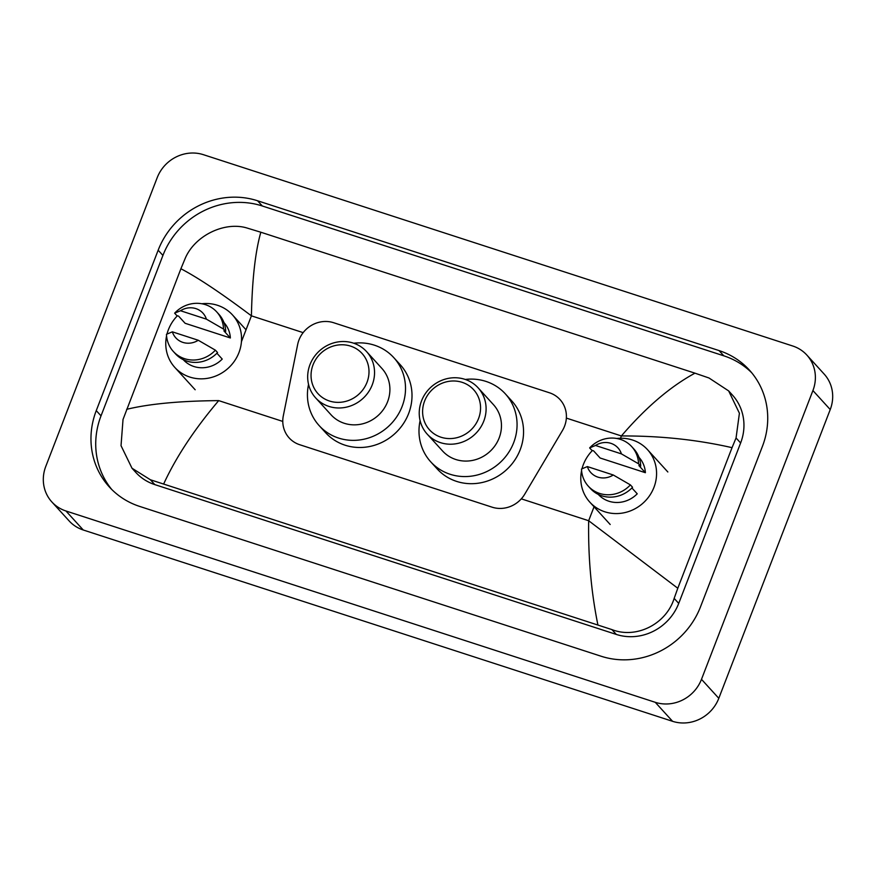 <?xml version="1.0" encoding="UTF-8"?>
<svg xmlns="http://www.w3.org/2000/svg" width="876" height="876" viewBox="0 0 876 876"><rect width="100%" height="100%" fill="white"/><g stroke="black" fill="none" stroke-linecap="round" stroke-linejoin="round"><path stroke-width="1.31" d="M562.491 430.466A27.528 25.787 -42.3 0 0 564.56 426.196A27.528 25.787 -42.3 0 0 560.016 399.576A27.528 25.787 -42.3 0 0 549.438 392.776L333.657 322.729A27.528 25.787 -42.3 0 0 297.665 344.498L283.309 415.837A27.528 25.787 -42.3 0 0 289.179 437.945A27.528 25.787 -42.3 0 0 299.756 444.734L492.115 507.182A27.528 25.787 -42.3 0 0 524.713 494.217L562.491 430.466M157.198 177.686A36.704 34.383 137.7 0 1 203.429 154.691L792.747 346.009A36.704 34.383 137.7 0 1 806.851 355.065A36.704 34.383 137.7 0 1 812.917 390.565L701.49 679.316A36.704 34.383 137.7 0 1 655.259 702.311L65.941 510.982A36.704 34.383 137.7 0 1 51.837 501.926A36.704 34.383 137.7 0 1 45.771 466.437L157.198 177.686M806.851 355.065L824.163 374.074A36.704 34.383 137.7 0 1 830.229 409.563L718.802 698.314A36.704 34.383 137.7 0 1 672.571 721.309L83.253 529.991A36.704 34.383 137.7 0 1 69.149 520.935L51.837 501.926M700.526 606.794L762.427 446.377A78.906 73.912 -42.3 0 0 749.374 370.066A78.906 73.912 -42.3 0 0 719.065 350.586L257.566 200.768A78.906 73.912 -42.3 0 0 158.162 250.207L96.261 410.625A78.906 73.912 -42.3 0 0 109.314 486.936A78.906 73.912 -42.3 0 0 139.634 506.405L601.122 656.233A78.906 73.912 -42.3 0 0 700.526 606.794M751.696 372.738A78.906 73.912 -42.3 0 0 723.817 355.82L262.329 205.991A78.906 73.912 -42.3 0 0 162.925 255.431L101.025 415.848A78.906 73.912 -42.3 0 0 111.756 489.487M597.87 624.774C591.169 591.826 588.103 557.147 588.661 520.727L677.794 588.256L674.159 598.385C666.384 623.767 636.611 639.283 611.897 629.592L150.398 479.763L132.002 468.233L135.78 472.383A49.549 46.406 -42.3 0 0 154.811 484.614L616.31 634.432A49.549 46.406 -42.3 0 0 678.725 603.4L740.625 442.982A49.549 46.406 -42.3 0 0 732.435 395.065L728.657 390.915L739.41 413.242L736.059 437.967L732.04 447.669C697.143 439.708 660.252 435.799 621.38 435.952C645.864 407.439 670.392 386.513 694.953 373.165L260.829 232.228C255.299 251.751 252.168 279.63 251.412 315.842C221.606 293.427 198.096 277.725 180.905 268.746L184.924 259.044C194.406 235.534 225.012 220.938 247.492 228.165L260.829 232.228M132.002 468.233L121.03 445.676L123.023 419.462L180.905 268.746M694.953 373.165L708.98 377.983L728.657 390.915M677.794 588.256L732.04 447.669M126.659 409.322C149.314 403.847 179.996 400.945 218.704 400.617C194.395 429.328 176.076 457.075 163.735 483.826M582.014 468.759A38.993 36.529 137.7 0 1 583.394 464.455A38.993 36.529 137.7 0 1 592.428 450.494M616.835 438.482A38.993 36.529 137.7 0 1 647.506 449.651A38.993 36.529 137.7 0 1 653.956 487.363A38.993 36.529 137.7 0 1 589.844 502.167A38.993 36.529 137.7 0 1 581.587 470.598M631.903 487.954L637.235 493.812A27.528 25.787 137.7 0 1 598.33 494.447L598.275 494.392M613.277 474.989A18.352 17.191 137.7 0 1 587.358 466.579L613.277 474.989L630.402 484.899A29.357 27.506 137.7 0 1 588.311 486.18A29.357 27.506 137.7 0 1 581.5 469.021L587.358 466.579M630.402 484.899L632.56 487.275A29.357 27.506 137.7 0 1 590.479 488.556L588.311 486.18M638.889 465.572L645.382 472.701L600.115 458.006L593.621 450.877L591.804 450.286L589.647 447.921A29.357 27.506 137.7 0 1 631.727 446.64A29.357 27.506 137.7 0 1 638.538 463.787L640.706 466.163L638.889 465.572M638.976 457.327L639.02 457.371A27.528 25.787 137.7 0 1 645.382 472.701M595.505 445.468A18.352 17.191 137.7 0 1 621.423 453.888L595.505 445.468L589.647 447.921M621.423 453.888L638.538 463.787M631.727 446.64L633.895 449.016A29.357 27.506 137.7 0 1 640.706 466.163M166.998 334.03A38.993 36.529 137.7 0 1 168.389 329.726A38.993 36.529 137.7 0 1 177.412 315.765M201.83 303.753A38.993 36.529 137.7 0 1 232.49 314.922A38.993 36.529 137.7 0 1 238.94 352.623A38.993 36.529 137.7 0 1 174.828 367.438A38.993 36.529 137.7 0 1 166.571 335.858M216.898 353.225L222.23 359.083A27.528 25.787 137.7 0 1 183.314 359.707L183.27 359.664M198.272 340.26A18.352 17.191 137.7 0 1 172.353 331.84L198.272 340.26L215.386 350.17A29.357 27.506 137.7 0 1 173.306 351.44A29.357 27.506 137.7 0 1 166.484 334.293L172.353 331.84M215.386 350.17L217.555 352.546A29.357 27.506 137.7 0 1 175.463 353.816L173.306 351.44M223.884 330.843L230.366 337.972L185.099 323.277L178.605 316.148L176.788 315.557L174.631 313.181A29.357 27.506 137.7 0 1 216.711 311.9A29.357 27.506 137.7 0 1 223.533 329.058L225.69 331.435L223.884 330.843M223.971 322.587L224.015 322.642A27.528 25.787 137.7 0 1 230.366 337.972M180.5 310.739A18.352 17.191 137.7 0 1 206.407 319.149L180.5 310.739L174.631 313.181M206.407 319.149L223.533 329.058M216.711 311.9L218.88 314.276A29.357 27.506 137.7 0 1 225.69 331.435M424.608 401.022A29.817 27.933 137.7 0 1 462.167 382.341A29.817 27.933 137.7 0 1 478.559 418.542A29.817 27.933 137.7 0 1 441 437.223A29.817 27.933 137.7 0 1 424.608 401.022M421.542 400.869A34.405 32.226 137.7 0 1 478.099 387.805A34.405 32.226 137.7 0 1 483.793 421.082A34.405 32.226 137.7 0 1 427.225 434.146A34.405 32.226 137.7 0 1 421.542 400.869M427.225 434.146L442.588 451.009A34.405 32.226 -42.3 0 0 499.156 437.945A34.405 32.226 -42.3 0 0 493.462 404.668L478.099 387.805M465.298 379.45A50.469 47.271 137.7 0 1 505.342 393.861A50.469 47.271 137.7 0 1 513.675 442.665A50.469 47.271 137.7 0 1 430.718 461.816A50.469 47.271 137.7 0 1 420.108 420.611M505.342 393.861L511.825 400.978A50.469 47.271 137.7 0 1 520.169 449.782A50.469 47.271 137.7 0 1 437.212 468.945L430.718 461.816M313.05 364.81A29.817 27.933 137.7 0 1 350.619 346.13A29.817 27.933 137.7 0 1 367 382.33A29.817 27.933 137.7 0 1 329.442 401.011A29.817 27.933 137.7 0 1 313.05 364.81M309.984 364.646A34.405 32.226 137.7 0 1 366.551 351.583A34.405 32.226 137.7 0 1 372.234 384.86A34.405 32.226 137.7 0 1 315.678 397.923A34.405 32.226 137.7 0 1 309.984 364.646M315.678 397.923L331.04 414.797A34.405 32.226 -42.3 0 0 387.597 401.723A34.405 32.226 -42.3 0 0 381.914 368.457L366.551 351.583M353.74 343.228A50.469 47.271 137.7 0 1 393.784 357.638A50.469 47.271 137.7 0 1 402.128 406.442A50.469 47.271 137.7 0 1 319.16 425.605A50.469 47.271 137.7 0 1 308.549 384.4M393.784 357.638L400.277 364.766A50.469 47.271 137.7 0 1 408.621 413.571A50.469 47.271 137.7 0 1 325.653 432.733L319.16 425.605M521.308 498.849L588.661 520.727L594.048 506.777M620.493 438.252L621.38 435.952L566.356 418.093M241.437 341.684L251.412 315.842L303.151 332.639M218.704 400.617L282.784 421.422M65.941 510.982L83.253 529.991M655.259 702.311L672.571 721.309M701.49 679.316L718.802 698.314M812.917 390.565L830.229 409.563M262.329 205.991L257.566 200.768M162.925 255.431L158.162 250.207M723.817 355.82L719.065 350.586M101.025 415.848L96.261 410.625M678.725 603.4L674.159 598.385M616.31 634.432L611.897 629.592M154.811 484.614L150.398 479.763M740.625 442.982L736.059 437.967M647.506 449.651L667.84 471.978M589.844 502.167L610.189 524.494M232.49 314.922L246.036 329.781M174.828 367.438L195.173 389.765"/></g></svg>
